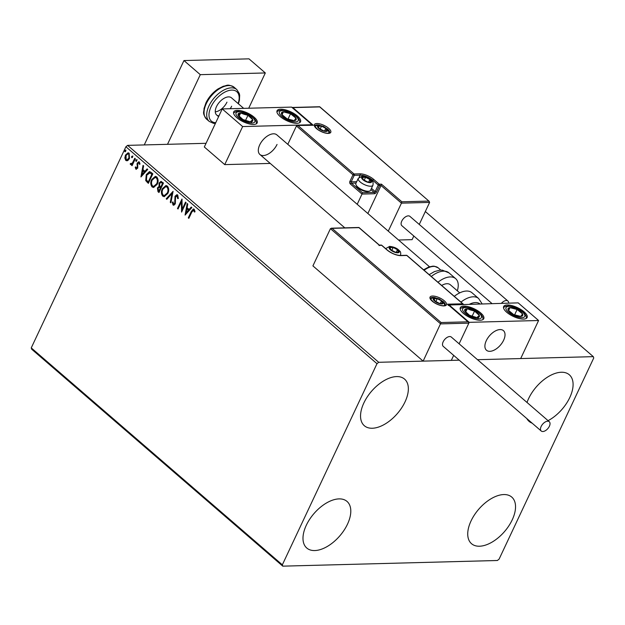 <?xml version="1.0" encoding="UTF-8"?>
<svg xmlns="http://www.w3.org/2000/svg" width="625" height="625" viewBox="0 0 625 625"><rect width="100%" height="100%" fill="white"/><g stroke="black" fill="none" stroke-linecap="round" stroke-linejoin="round"><path stroke-width="0.94" d="M527.016 402.461A30.789 17.055 -49.2 0 1 528.602 398.617A30.789 17.055 -49.2 0 1 569.32 374.781A30.789 17.055 -49.2 0 1 569.781 397.531A30.789 17.055 -49.2 0 1 548.07 420.656M532.133 423.156A30.789 17.055 -49.2 0 1 529.062 421.367A30.789 17.055 -49.2 0 1 526.852 418.594M347.484 524.188A30.789 17.055 -49.2 0 1 306.766 548.023A30.789 17.055 -49.2 0 1 306.297 525.273A30.789 17.055 -49.2 0 1 347.023 501.43A30.789 17.055 -49.2 0 1 347.484 524.188M405.039 401.875A30.789 17.055 -49.2 0 1 364.32 425.711A30.789 17.055 -49.2 0 1 363.859 402.961A30.789 17.055 -49.2 0 1 404.578 379.117A30.789 17.055 -49.2 0 1 405.039 401.875M512.227 519.844A30.789 17.055 -49.2 0 1 471.508 543.688A30.789 17.055 -49.2 0 1 471.047 520.93A30.789 17.055 -49.2 0 1 511.766 497.094A30.789 17.055 -49.2 0 1 512.227 519.844M206.055 143.305L127.625 145.367L378.711 362.297L376.984 363.688L125.898 146.758L31.25 347.891L282.336 564.828L282.781 566.156L497.375 560.5L499.102 559.117L593.75 357.977L593.305 356.648L477.516 359.695L520.688 358.562L538.594 320.508L518.18 302.867L448.672 305.008M282.781 566.156L31.695 349.227L31.25 347.891M441.086 322.531L467.969 321.82L447.555 304.188L462.727 303.789L406.797 255.461L400.945 255.617A10.695 4.016 -154.8 0 1 387.055 249.984L381.539 245.219L379.023 245.547L379.375 245.281L358.961 227.641L332.078 228.352L441.086 322.531L423.141 361.133L451.32 360.391L453.68 355.375L451.32 360.391L459.234 360.18L378.711 362.297M593.305 356.648L425.336 211.523M127.805 160.555L125.773 160.422L124.836 158L125.469 155.07L128.062 152.797L129.164 153.227L129.492 158.547L127.805 160.555M130.992 163.727L132.477 162.906L134.789 158.258L135.336 158.734L132.062 165.688L131.516 165.211L132 164.188L130.5 164.508L130.195 163.906L130.805 163.391L131.531 163.789M131 164.68L130.195 163.906M136.18 168.211L137.32 166.992L137.195 162.992L139.305 161.984L139.992 163.906L139.367 164.273L138.961 162.891L137.766 163.43L137.719 168.18L135.812 169.094L135.219 167.195L135.82 166.875L136.18 168.211L136.695 168.258M138.648 161.734L139.305 161.984M139.805 164.266L139.391 162.883L138.797 162.789M136.406 169.328L135.812 169.094L136.25 169.086L135.656 167.18L135.219 167.195M151.172 172.414L152.828 173.852L148.352 183.359L145.734 180.617L146.25 174.688L149.469 171.617L151.172 172.414M163.461 183.031L158.977 192.539L157.969 191.672L157.43 187.891L159.055 186.445L159.07 183.039L160.992 181.375L163.461 183.031M173.078 191.336L170.891 202.828L170.289 202.312L171.945 193.594L166.812 199.312L166.219 198.797L173.078 191.336M185.531 202.102L186.078 202.578L181.602 212.086L181.375 201.906L178.031 209L177.484 208.531L181.961 199.016L182.203 209.18L185.531 202.102M194.836 211.984L194.469 210.656L193.734 210.219L191.82 212.016L188.844 218.344L188.289 217.867L191.312 211.445L193.43 208.93L194.188 209.234L195.023 211.5L194.398 211.992L193.555 210.109M376.984 363.688L282.336 564.828M185.086 215.094L187.18 203.523L187.781 204.039L187.078 207.727L189.086 209.461L191.258 207.047L191.852 207.562L185.086 215.094M178.109 198.562L177.734 196.008L175.547 196.766L175.297 203.859L173.711 205.25L172.977 204.977L172.359 202.172L173.062 201.961L173.445 204.008L174.734 203.43L175 196.281L176.891 194.688L177.719 195.008L178.352 198.477L177.672 198.57L176.914 195.82M173.445 204.008L174.086 204.125M167.836 193.438L164.188 196.672L162.75 196.141C161.133 193.922 160.992 191.453 162.312 188.742L165.953 185.539L167.414 186.102C168.992 188.305 169.133 190.758 167.836 193.438M157.211 184.258L153.562 187.484L152.125 186.961C150.508 184.742 150.359 182.273 151.688 179.555L155.328 176.359L156.781 176.922C158.367 179.125 158.508 181.578 157.211 184.258M140.938 176.953L143.031 165.383L143.625 165.898L142.93 169.578L144.938 171.312L147.102 168.898L147.703 169.414L140.938 176.953M136.758 160.906L135.93 161.305L135.844 160.117L136.68 159.719L136.758 160.906L135.93 161.305L136.367 161.289L136.281 160.102L135.844 160.117L136.68 159.719M132.547 157.266L131.719 157.664L131.633 156.477L132.461 156.078L132.547 157.266L131.719 157.664L132.148 157.648L132.062 156.461L131.633 156.477L132.461 156.078M125.68 151.328L124.844 151.727L124.758 150.539L125.594 150.141L125.68 151.328L124.844 151.727L125.281 151.719L125.195 150.531L124.758 150.539L125.594 150.141M125.898 146.758L127.625 145.367M188.969 218.07L188.289 217.867M188.727 217.852L191.75 211.43L193.641 208.945M194.469 210.656L194.031 210.664M194.172 210.211L193.781 210.062M185.5 214.641L187.555 203.844M191.492 207.25L189.086 209.461M186.125 212.766L188.828 210.219L186.852 208.906L186.125 212.766L188.391 210.234L186.852 208.906M188.828 210.219L188.391 210.234M181.914 211.43L181.805 201.898L181.375 201.906M178.164 208.727L177.484 208.531M177.914 208.516L182.094 199.648M185.836 202.367L182.203 209.18M177.734 196.008L177.133 195.789M173.922 205.219L172.977 204.977M173.414 204.969L172.789 202.164L172.359 202.172M173.875 204L174.734 203.43M175.164 203.414L175.414 201.898L174.977 201.906M175.414 201.898L175.18 200.367L174.742 200.375M175.18 200.367L175.438 196.266L175 196.281M175.438 196.266L177.109 194.703M170.953 202.5L170.289 202.312M170.727 202.305L172.383 193.586L171.945 193.594M167.008 199.094L166.219 198.797M166.648 198.781L173.008 191.703M164.406 196.648L162.75 196.141M163.18 196.125C161.562 193.906 161.422 191.438 162.75 188.727L162.312 188.742M162.75 188.727L166.172 185.547M164.555 195.539L167.719 192.961C168.758 190.82 168.656 188.859 167.406 187.078L165.984 186.648M162.867 189.219C161.812 191.367 161.922 193.344 163.18 195.141L164.328 195.555L167.281 192.969C168.328 190.828 168.227 188.867 166.969 187.094L165.766 186.648L162.867 189.219M167.406 187.078L166.969 187.094M167.719 192.961L167.281 192.969M159.109 192.266L158.406 191.656L157.867 187.875L157.43 187.891M157.867 187.875L159.055 186.445M159.492 186.43L159.508 183.023L159.07 183.039M159.508 183.023L161.219 181.391M162.25 182.977L160.836 182.477L159.625 183.516L159.688 185.961L160.781 187.062L162.883 183.516L161.047 182.5M160.477 187.789L159.133 187.328L157.992 188.344L158.891 191.094L160.758 188.031L159.344 187.359M160.758 188.031L160.047 187.797M158.891 191.094L160.328 188.039M162.883 183.516L161.82 182.984M160.781 187.062L162.445 183.531M153.773 187.469L152.125 186.961M152.555 186.945C150.938 184.727 150.797 182.258 152.125 179.547L151.688 179.555M152.125 179.547L155.547 176.367M153.93 186.359L157.094 183.781C158.133 181.633 158.031 179.68 156.781 177.898L155.359 177.469M152.242 180.031C151.188 182.188 151.297 184.164 152.555 185.961L153.703 186.375L156.656 183.789C157.703 181.648 157.594 179.688 156.344 177.914L155.141 177.469L152.242 180.031M156.781 177.898L156.344 177.914M157.094 183.781L156.656 183.789M148.484 183.086L145.734 180.617M146.164 180.602L146.688 174.672L146.25 174.688M146.688 174.672L149.68 171.625M150.078 172.797L146.805 175.164L146.445 179.969L148.266 181.914L152.258 174.336L149.523 172.789M148.266 181.914L151.82 174.352L149.742 172.766M152.258 174.336L151.82 174.352M141.344 176.492L143.398 165.703M147.344 169.102L144.938 171.312M141.969 174.617L144.672 172.078L142.703 170.758L141.969 174.617L144.242 172.086L142.703 170.758M144.672 172.078L144.242 172.086M136.617 168.203L137.156 167.734M137.586 167.727L137.75 166.984L137.32 166.992M137.75 166.984L137.305 164.211L136.867 164.227M137.305 164.211L137.633 162.984L137.195 162.992M137.633 162.984L138.867 161.758M136.281 160.102L137.109 159.703M132.195 165.406L131.516 165.211M131.945 165.195L132.43 164.172L132 164.188M131.43 163.719L132.477 162.906M132.914 162.891L135.094 158.523M132.062 156.461L132.898 156.07M127.078 160.82L125.773 160.422M126.211 160.414L124.836 158M125.273 157.992L125.898 155.055L125.469 155.07M125.898 155.055L128.281 152.805M127.148 159.828L129.383 158.055L129.195 154.07L128.188 153.805M126.016 155.539L126.18 159.57L126.93 159.852L128.945 158.07L128.766 154.086L127.977 153.789L126.016 155.539M129.195 154.07L128.766 154.086M129.383 158.055L128.945 158.07M125.195 150.531L126.023 150.133M429.492 266.758L276.844 134.867A12.961 7.18 130.8 0 0 259.703 144.906A12.961 7.18 130.8 0 0 259.898 154.484A12.961 7.18 130.8 0 0 277.039 144.453M297.461 116.031A12.961 4.859 -154.8 0 1 300.523 121.781A12.961 4.859 -154.8 0 1 292.203 122.672A12.961 4.859 -154.8 0 1 280.125 116.492A12.961 4.859 -154.8 0 1 277.062 110.742A12.961 4.859 -154.8 0 1 285.383 109.852A12.961 4.859 -154.8 0 1 297.461 116.031M236.766 117.633A12.961 4.859 25.2 0 0 248.852 123.812A12.961 4.859 25.2 0 0 257.172 122.922A12.961 4.859 25.2 0 0 254.109 117.18A12.961 4.859 25.2 0 0 242.031 111A12.961 4.859 25.2 0 0 233.711 111.883A12.961 4.859 25.2 0 0 236.766 117.633M242.641 126.562L222.227 108.93L291.594 107.102L312.008 124.734L242.641 126.562L224.734 164.617L270.234 163.422M222.227 108.93L204.32 146.984L224.734 164.617M503.633 340.219A12.961 7.18 -49.2 0 1 486.484 350.258A12.961 7.18 -49.2 0 1 486.289 340.672A12.961 7.18 -49.2 0 1 503.438 330.641A12.961 7.18 -49.2 0 1 503.633 340.219M463.359 313.398A12.961 4.859 -154.8 0 1 460.297 307.656A12.961 4.859 -154.8 0 1 468.617 306.766A12.961 4.859 -154.8 0 1 480.703 312.945A12.961 4.859 -154.8 0 1 483.758 318.695A12.961 4.859 -154.8 0 1 475.437 319.578A12.961 4.859 -154.8 0 1 463.359 313.398M524.055 311.805A12.961 4.859 25.2 0 0 511.977 305.625A12.961 4.859 25.2 0 0 503.656 306.516A12.961 4.859 25.2 0 0 506.711 312.258A12.961 4.859 25.2 0 0 518.789 318.438A12.961 4.859 25.2 0 0 527.109 317.547A12.961 4.859 25.2 0 0 524.055 311.805M538.594 320.508L469.227 322.336L448.82 304.695M469.227 322.336L459.125 343.805L468.844 323.148L440.664 323.891L330.438 228.656L312.914 265.891L423.141 361.133M498.531 329.773A12.961 7.18 130.8 0 0 487.141 339.062A12.961 7.18 130.8 0 0 486.484 350.258A12.961 7.18 130.8 0 0 491.391 351.125A12.961 7.18 130.8 0 0 502.781 341.828A12.961 7.18 130.8 0 0 503.438 330.641A12.961 7.18 130.8 0 0 498.531 329.773M332.078 228.352L330.438 228.656M468.844 323.148L468.492 322.141L448.078 304.5L447.555 304.188L448.43 305.516M462.727 303.789L463.453 304.312M367.859 213.508L381.031 185.516L401.445 203.156L401.859 201.797L428.742 201.086L429.617 202.414L401.445 203.156L388.273 231.141M429.617 202.414L419.258 224.445M413.812 236.016L412.102 239.648L398.539 240.008M319.711 106.75L429.273 201.406L319.734 106.906L292.852 107.609L313.266 125.25L297.32 125.5L296.445 125.953L287.797 144.336M298.094 125.648L354.031 173.977L359.883 173.82A10.695 4.016 -154.8 0 1 373.773 179.453L379.281 184.211L381.453 184.156L381.031 185.516L379.508 185.562L376.438 192.078A1.945 1.078 130.8 0 1 374.375 193.75L362.016 194.07L357.203 204.297M292.852 107.609L292.016 107.469M313.266 125.25L297.32 125.5M359.141 177.219L360.109 175.164L354.258 175.32A0.969 0.719 -91.5 0 0 354.031 173.977A0.969 0.539 130.8 0 0 352.992 174.805L349.922 181.328A1.945 1.445 -91.5 0 0 350.383 184.023L362.016 194.07L362.438 192.711L374.141 192.406L370.891 189.594M369.68 182.289A4.859 1.82 25.2 0 0 370.898 181.891A4.859 1.82 25.2 0 0 369.867 179.555A4.859 1.82 25.2 0 0 365.594 177.305A4.859 1.82 25.2 0 0 362.336 177.391A4.859 1.82 25.2 0 0 363.367 179.727A4.859 1.82 25.2 0 0 367.641 181.977A4.859 1.82 25.2 0 0 369.68 182.289M369.18 182.117L370.898 181.891L369.867 179.555L365.594 177.305L362.336 177.391L363.367 179.727L367.641 181.977L369.18 182.117M369.398 191.141L368.117 191.484A7 2.625 -154.8 0 1 367.188 191.602A7 2.625 -154.8 0 1 356.539 186.031L355.984 184.828A8.102 3.039 25.2 0 0 368.32 191.281A8.102 3.039 25.2 0 0 369.398 191.141A8.102 3.039 25.2 0 0 370.547 190.32L372.922 185.266A8.102 3.039 -154.8 0 1 370.695 186.227A8.102 3.039 -154.8 0 1 362.055 183.336A8.102 3.039 -154.8 0 1 358.266 178.367L355.883 183.422A8.102 3.039 25.2 0 0 355.984 184.828M368.664 182.109L369.867 179.555M364.18 180.297L365.594 177.305M397.266 252.438A4.859 1.82 25.2 0 0 398.484 252.047A4.859 1.82 25.2 0 0 397.461 249.711A4.859 1.82 25.2 0 0 393.18 247.461A4.859 1.82 25.2 0 0 389.93 247.547A4.859 1.82 25.2 0 0 390.953 249.883A4.859 1.82 25.2 0 0 395.234 252.125A4.859 1.82 25.2 0 0 397.266 252.438M396.773 252.266L398.484 252.047L397.461 249.711L393.18 247.461L389.93 247.547L390.953 249.883L395.234 252.125L396.773 252.266M396.258 252.258L397.461 249.711M391.773 250.453L393.18 247.461M441.32 303.625A4.859 1.82 25.2 0 0 442.531 303.227A4.859 1.82 25.2 0 0 441.508 300.891A4.859 1.82 25.2 0 0 437.227 298.641A4.859 1.82 25.2 0 0 433.977 298.727A4.859 1.82 25.2 0 0 435.008 301.062A4.859 1.82 25.2 0 0 439.281 303.312A4.859 1.82 25.2 0 0 441.32 303.625M440.82 303.453L442.531 303.227L441.508 300.891L437.227 298.641L433.977 298.727L435.008 301.062L439.281 303.312L440.82 303.453M440.305 303.445L441.508 300.891M435.82 301.633L437.227 298.641M325.625 131.102A4.859 1.82 25.2 0 0 326.844 130.703A4.859 1.82 25.2 0 0 325.82 128.375A4.859 1.82 25.2 0 0 321.539 126.125A4.859 1.82 25.2 0 0 318.289 126.211A4.859 1.82 25.2 0 0 319.312 128.547A4.859 1.82 25.2 0 0 323.594 130.789A4.859 1.82 25.2 0 0 325.625 131.102M325.133 130.93L326.844 130.703L325.82 128.375L321.539 126.125L318.289 126.211L319.312 128.547L323.594 130.789L325.133 130.93M324.617 130.922L325.82 128.375M320.133 129.117L321.539 126.125M244.133 113.633A8.102 3.039 25.2 0 0 240.641 112.992A8.102 3.039 25.2 0 0 238.109 115.109A8.102 3.039 25.2 0 0 242.906 119.523A8.102 3.039 25.2 0 0 250.234 121.812A8.102 3.039 25.2 0 0 252.766 119.695A8.102 3.039 25.2 0 0 247.969 115.289A8.102 3.039 25.2 0 0 244.133 113.633M244.219 114.32L240.641 112.992L238.109 115.109L242.906 119.523L250.234 121.812L252.766 119.695L247.969 115.289L244.219 114.32M251.195 123.039L252.766 119.695M245.508 120.523L247.969 115.289M239.125 116.219L240.641 112.992M470.719 309.406A8.102 3.039 25.2 0 0 467.234 308.766A8.102 3.039 25.2 0 0 464.703 310.883A8.102 3.039 25.2 0 0 469.5 315.289A8.102 3.039 25.2 0 0 476.828 317.586A8.102 3.039 25.2 0 0 479.359 315.469A8.102 3.039 25.2 0 0 474.563 311.055A8.102 3.039 25.2 0 0 470.719 309.406M470.812 310.094L467.234 308.766L464.703 310.883L469.5 315.289L476.828 317.586L479.359 315.469L474.563 311.055L470.812 310.094M477.789 318.805L479.359 315.469M472.094 316.297L474.563 311.055M465.711 311.992L467.234 308.766M522.617 315.641A8.102 3.039 25.2 0 0 522.523 313.891A8.102 3.039 25.2 0 0 517.125 309.5A8.102 3.039 25.2 0 0 509.992 307.633A8.102 3.039 25.2 0 0 508.242 310.164A8.102 3.039 25.2 0 0 513.641 314.562A8.102 3.039 25.2 0 0 520.773 316.422A8.102 3.039 25.2 0 0 522.617 315.641M521.562 315.344L522.523 313.891L517.125 309.5L509.992 307.633L508.242 310.164L513.641 314.562L520.773 316.422L521.562 315.344M514.586 314.906L517.125 309.5M508.625 310.539L509.992 307.633M296.031 119.875A8.102 3.039 25.2 0 0 295.93 118.125A8.102 3.039 25.2 0 0 290.539 113.734A8.102 3.039 25.2 0 0 283.398 111.867A8.102 3.039 25.2 0 0 281.656 114.398A8.102 3.039 25.2 0 0 287.047 118.797A8.102 3.039 25.2 0 0 294.188 120.656A8.102 3.039 25.2 0 0 296.031 119.875M294.977 119.57L295.93 118.125L290.539 113.734L283.398 111.867L281.656 114.398L287.047 118.797L294.188 120.656L294.977 119.57M288 119.133L290.539 113.734M282.031 114.773L283.398 111.867M479.891 303.875A17.82 9.875 130.8 0 0 469.664 304.148M460.953 302.117A21.062 11.672 -49.2 0 1 478.656 298.523L471.984 292.758A21.062 11.672 130.8 0 0 454.281 296.352M441.68 285.461A12.961 7.18 -49.2 0 1 450.188 284.641A12.961 7.18 -49.2 0 1 450.359 284.781L459.727 292.875M437.953 282.242A21.062 11.672 -49.2 0 1 455.375 278.422A21.062 11.672 -49.2 0 1 455.656 278.648A21.062 11.672 -49.2 0 1 457.32 290.797M549.375 426.25A6.156 3.414 130.8 0 0 549.281 421.703A6.156 3.414 130.8 0 0 541.141 426.469A6.156 3.414 130.8 0 0 541.227 431.016A6.156 3.414 130.8 0 0 549.375 426.25M549.281 421.703L451.297 337.047A6.156 3.414 130.8 0 0 443.156 341.812A6.156 3.414 130.8 0 0 443.242 346.359L541.227 431.016M508.641 303.125A6.156 3.414 130.8 0 0 507.891 301.023A6.156 3.414 130.8 0 0 506.289 300.516A6.156 3.414 130.8 0 0 501.406 303.312M507.891 301.023L409.906 216.367A6.156 3.414 130.8 0 0 408.305 215.859A6.156 3.414 130.8 0 0 402.438 219.93A6.156 3.414 130.8 0 0 401.852 225.68L491.992 303.562M144.258 144.93L183.961 60.555L248.992 58.844L265.32 72.953L248.719 108.234M167.516 144.312L200.289 74.664L265.32 72.953M183.961 60.555L200.289 74.664M226.961 102.148A11.344 6.281 -49.2 0 1 215.273 111.844M231.656 106.203A11.344 6.281 -49.2 0 1 230.211 108.719M218.945 115.898A11.344 6.281 -49.2 0 1 216.656 114.992A11.344 6.281 -49.2 0 1 216.484 106.609A11.344 6.281 -49.2 0 1 231.484 97.82L243.688 108.359M191.75 211.43L191.312 211.445M158.406 191.656L157.969 191.672M147.703 182.414L147.273 182.43M151.664 173.828L151.234 173.836M137.539 165.789L137.109 165.797M134.117 160.586L133.688 160.594M443.969 305.914A9.07 3.406 -154.8 0 1 432.188 301.141A9.07 3.406 -154.8 0 1 432.539 296.039A9.07 3.406 -154.8 0 1 444.328 300.82A9.07 3.406 -154.8 0 1 443.969 305.914M435.289 297.68A8.102 3.039 25.2 0 0 432.766 297.383A8.102 3.039 25.2 0 0 430.539 298.344C429.586 297.883 430.586 299.125 433.531 302.078C437.125 304.453 440.469 305.68 443.562 305.758L445.203 305.242A8.102 3.039 25.2 0 0 442.688 301.156M381.133 245.062A0.969 0.719 88.5 0 1 381.539 245.219A0.969 0.539 130.8 0 1 381.789 245.305A0.969 0.969 0 0 0 381.133 245.062L379.344 245.109L358.938 227.484M381.906 245.539A0.969 0.539 130.8 0 0 381.789 245.305L387.305 250.062A0.969 0.539 130.8 0 0 387.055 249.984M387.422 250.289A0.969 0.539 130.8 0 0 387.305 250.062C391.68 253.445 396.094 255.242 400.531 255.461A0.969 0.719 88.5 0 1 400.945 255.617M463.258 304.102L407.047 255.539A0.969 0.969 0 0 0 406.383 255.305A0.969 0.719 88.5 0 1 406.797 255.461A0.969 0.539 -49.2 0 1 407.047 255.539A0.969 0.539 -49.2 0 1 407.164 255.781M316.852 123.523A9.07 3.406 -154.8 0 1 328.633 128.297A9.07 3.406 -154.8 0 1 328.281 133.398A9.07 3.406 -154.8 0 1 316.5 128.617A9.07 3.406 -154.8 0 1 316.852 123.523M319.602 125.156A8.102 3.039 25.2 0 0 317.078 124.867A8.102 3.039 25.2 0 0 314.852 125.82C313.898 125.359 314.898 126.602 317.844 129.555C321.438 131.93 324.781 133.156 327.875 133.242L329.516 132.727A8.102 3.039 25.2 0 0 327 128.641M356.055 183.062L351.414 183.188A0.969 0.719 88.5 0 1 351.188 181.844L354.258 175.32L352.992 174.805L296.445 125.953M381.453 184.156L401.859 201.797M349.922 181.328L351.188 181.844L356.695 181.695M372.312 181.188L372.734 180.281A9.719 3.648 25.2 0 0 360.109 175.164A0.969 0.719 -91.5 0 0 359.883 173.82M371.469 188.359L375.18 191.57L378.25 185.047L372.734 180.281A0.969 0.539 -49.2 0 1 373.773 179.453M350.383 184.023A0.969 0.539 -49.2 0 1 351.414 183.188L362.438 192.711M379.508 185.562A0.969 0.719 -91.5 0 0 379.281 184.211A0.969 0.539 -49.2 0 0 378.25 185.047L379.508 185.562M376.438 192.078L375.18 191.57A0.969 0.539 -49.2 0 1 374.141 192.406A0.969 0.719 -91.5 0 1 374.375 193.75M370.086 182.641A5.508 2.07 25.2 0 0 370.305 179.547A5.508 2.07 25.2 0 0 363.148 176.641A5.508 2.07 25.2 0 0 362.93 179.734A5.508 2.07 25.2 0 0 370.086 182.641M397.68 252.797A5.508 2.07 25.2 0 0 397.891 249.695A5.508 2.07 25.2 0 0 390.734 246.797A5.508 2.07 25.2 0 0 390.523 249.891A5.508 2.07 25.2 0 0 397.68 252.797M400.516 255.422A8.102 3.039 -154.8 0 1 400.492 255.461L400.516 255.422C400.93 253.047 400.633 251.57 399.625 250.984C397.5 248.422 394.172 246.883 389.641 246.383L385.852 248.523A8.102 3.039 -154.8 0 0 385.773 248.742M441.727 303.977A5.508 2.07 25.2 0 0 441.937 300.883A5.508 2.07 25.2 0 0 434.789 297.977A5.508 2.07 25.2 0 0 434.57 301.07A5.508 2.07 25.2 0 0 441.727 303.977M326.039 131.453A5.508 2.07 25.2 0 0 326.25 128.359A5.508 2.07 25.2 0 0 319.094 125.461A5.508 2.07 25.2 0 0 318.883 128.555A5.508 2.07 25.2 0 0 326.039 131.453M243.766 112.578A10.367 3.891 25.2 0 0 236.063 114.469A10.367 3.891 25.2 0 0 247.117 122.227A10.367 3.891 25.2 0 0 254.82 120.336A10.367 3.891 25.2 0 0 243.766 112.578M470.352 308.352A10.367 3.891 25.2 0 0 462.648 310.242A10.367 3.891 25.2 0 0 473.703 318A10.367 3.891 25.2 0 0 481.406 316.109A10.367 3.891 25.2 0 0 470.352 308.352M524.648 316.656A10.367 3.891 25.2 0 0 517.617 308.789A10.367 3.891 25.2 0 0 506.117 307.406A10.367 3.891 25.2 0 0 513.148 315.273A10.367 3.891 25.2 0 0 524.648 316.656M298.055 120.891A10.367 3.891 25.2 0 0 291.031 113.023A10.367 3.891 25.2 0 0 279.531 111.641A10.367 3.891 25.2 0 0 286.562 119.5A10.367 3.891 25.2 0 0 298.055 120.891M429.172 274.656L434.469 271.57L439.953 270.164L442.32 270.156L448.984 272.891A21.062 11.672 130.8 0 0 448.703 272.656A21.062 11.672 130.8 0 0 431.281 276.477M423.57 269.812L428.758 267L432.859 266.156L434.336 266.219L438.227 267.875A17.82 9.875 130.8 0 0 437.984 267.68A17.82 9.875 130.8 0 0 424.094 270.266M206.625 119.172C201.844 112.727 204.156 112.406 204 108.617L205.93 102.883C208.734 97.148 212.773 92.492 218.047 88.906L223.344 86.227C227.117 85.828 227.102 83.5 234.172 87.289A21.062 11.672 130.8 0 0 206.312 103.602A21.062 11.672 130.8 0 0 206.625 119.172L209.281 121.461A21.062 11.672 -49.2 0 1 208.961 105.898A21.062 11.672 -49.2 0 1 236.82 89.586L239.297 93.516L239.672 95.266L239.43 100.242L238.398 103.797M238.109 103.547A19.445 10.773 130.8 0 0 230.711 90.172A19.445 10.773 130.8 0 0 211.07 106.75A19.445 10.773 130.8 0 0 215.742 122.711M165.766 186.648L166.203 186.633M164.328 195.555L164.758 195.547M159.133 187.328L159.562 187.32M160.836 182.477L161.266 182.469M155.141 177.469L155.578 177.453M153.703 186.375L154.133 186.367M127.977 153.789L128.406 153.773M126.93 159.852L127.359 159.844M216.656 114.992L218.594 116.656M344.805 227.844L259.898 154.484M331.305 228.203L358.914 227.477M406.383 255.305L400.531 255.461M292.078 107.469L319.688 106.742M372.922 185.266C373.344 182.891 373.047 181.414 372.039 180.828C369.914 178.266 366.586 176.727 362.055 176.227L358.266 178.367M444.867 305.516L443.68 302.164L439.25 298.953L433.695 297.562L430.547 298.781M329.18 133L327.984 129.648L323.562 126.438L318.008 125.039L314.852 126.258M256.523 123.688L256.156 121.414L254.609 118.977L251.039 115.898L247.117 113.688L243.516 112.281L238.383 111.344L236.32 111.5L233.531 112.875M483.109 319.461L482.742 317.188L481.195 314.742L477.625 311.672L473.711 309.453L470.102 308.047L464.969 307.109L462.914 307.266L460.125 308.641M526.461 318.312L526.086 316.023L524.562 313.609L522.203 311.414L517.18 308.367L513.039 306.781L508.383 305.969L505.484 306.328L503.477 307.5M299.875 122.547L299.5 120.25L297.969 117.844L295.609 115.641L290.594 112.602L286.445 111.008L281.797 110.203L278.891 110.555L276.891 111.727M478.656 298.523L482.078 303.82M448.984 272.891L455.656 278.648M438.227 267.875L440.82 270.117M234.172 87.289L236.82 89.586M215.391 123.453L213.492 123.336L209.281 121.461"/></g></svg>
